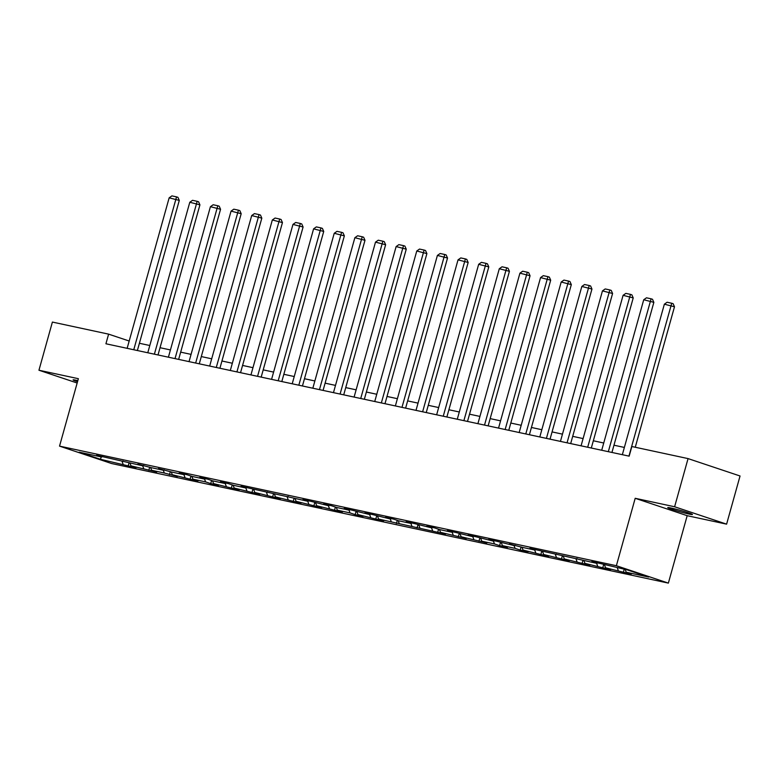 <?xml version="1.0" encoding="UTF-8"?>
<svg xmlns="http://www.w3.org/2000/svg" width="779" height="779" viewBox="0 0 779 779"><rect width="100%" height="100%" fill="white"/><g stroke="black" fill="none" stroke-linecap="round" stroke-linejoin="round"><path stroke-width="1.17" d="M671.118 508.044A12.824 0.711 -164.4 0 0 667.759 507.606A12.824 0.711 -164.4 0 0 675.461 510.44A12.824 0.711 -164.4 0 0 689.103 514.062A12.824 0.711 -164.4 0 0 692.453 514.5A12.824 0.711 -164.4 0 0 684.751 511.657A12.824 0.711 -164.4 0 0 671.118 508.044M77.822 380.629A12.824 0.711 -164.4 0 0 76.449 380.318A12.824 0.711 -164.4 0 0 73.099 379.879A12.824 0.711 -164.4 0 0 77.53 381.691M726.603 524.15L674.614 506.759L635.197 498.297L687.185 515.688L726.603 524.15L740.05 475.988L688.061 458.597L631.847 446.523L629.159 456.153L105.925 343.773L108.612 334.142L52.397 322.068L38.95 370.229L77.16 383.015M687.185 515.688L668.363 583.111L111.533 463.515L59.535 446.124L616.374 565.72L668.363 583.111M100.579 459.328L128.194 465.871L136.13 467.575L130.999 465.861L156.764 472.006L151.632 470.292L164.33 473.019L177.398 476.446L172.266 474.723L190.095 479.173L198.032 480.877L192.9 479.153L205.598 481.889L210.72 483.603L218.656 485.307L213.534 483.593L231.353 488.034L239.289 489.738L234.167 488.024L251.987 492.464L259.923 494.168L254.801 492.455L272.621 496.895L280.557 498.599L275.435 496.885L293.255 501.325L301.191 503.03L296.069 501.316L313.888 505.756L321.824 507.46L316.693 505.746L334.522 510.187L342.458 511.891L337.326 510.177L350.024 512.903L355.156 514.627L363.092 516.331L357.96 514.607L375.79 519.057L383.726 520.761L378.594 519.048L445.627 534.053L440.495 532.339L466.261 538.484L461.129 536.77L486.894 542.914L481.763 541.201L494.461 543.927L499.592 545.641L507.528 547.345L502.397 545.631L515.094 548.358L520.226 550.081L528.162 551.785L523.03 550.062L540.86 554.512L548.796 556.216L543.664 554.492L561.493 558.942L569.43 560.646L564.298 558.933L582.117 563.373L590.054 565.077L584.932 563.363L602.751 567.803L610.687 569.507L605.565 567.794L623.385 572.234L631.321 573.938L626.199 572.224L648.683 577.054L627.319 569.907L599.713 563.363L591.777 561.659L596.899 563.373L529.876 548.367L534.998 550.081L522.3 547.355L509.242 543.927L514.364 545.651L496.544 541.201L488.608 539.496L493.74 541.22L475.911 536.77L467.975 535.066L473.106 536.78L455.277 532.339L447.341 530.635L452.472 532.349L439.775 529.623L434.643 527.909L426.707 526.205L431.839 527.919L414.009 523.478L406.073 521.774L411.205 523.488L398.507 520.761L393.376 519.048L385.439 517.344L390.571 519.057L372.742 514.617L364.806 512.913L369.937 514.627L352.108 510.187L344.172 508.483L349.304 510.196L336.606 507.47L331.474 505.746L323.538 504.042L328.67 505.766L310.84 501.316L302.904 499.612L308.036 501.325L241.013 486.32L246.135 488.034L233.437 485.307L228.315 483.593L220.379 481.889L225.501 483.603L212.803 480.877L207.681 479.163L199.745 477.459L204.867 479.173L192.17 476.446L187.048 474.732L179.112 473.028L184.233 474.742L171.536 472.016L158.478 468.588L163.6 470.312L150.902 467.585L137.844 464.157L142.966 465.881L96.577 455.296L101.708 457.01L79.215 452.18L100.579 459.328L101.104 456.883M597.542 562.896L596.899 563.373M618.263 570.52L617.26 567.745M605.565 567.794L604.543 564.979M576.908 558.465L576.265 558.942M597.629 566.09L596.626 563.314M584.932 563.363L583.909 560.549M556.274 554.035L555.631 554.512M576.996 561.659L575.993 558.884M564.298 558.933L563.275 556.118M535.64 549.604L534.998 550.081M556.362 557.228L555.359 554.453M543.664 554.492L542.642 551.688M515.007 545.173L514.364 545.651M535.728 552.788L534.725 550.023M523.03 550.062L522.008 547.257M494.373 540.743L493.74 541.22M515.094 548.358L514.091 545.592M502.397 545.631L501.384 542.827M473.739 536.303L473.106 536.78M494.461 543.927L493.458 541.152M481.763 541.201L480.75 538.386M453.105 531.872L452.472 532.349M473.827 539.496L472.824 536.721M461.129 536.77L460.116 533.956M432.472 527.441L431.839 527.919M453.193 535.066L452.19 532.291M440.495 532.339L439.483 529.525M411.838 523.011L411.205 523.488M432.559 530.635L431.556 527.86M419.862 527.909L418.849 525.095M391.204 518.58L390.571 519.057M411.925 526.205L410.923 523.43M399.228 523.478L398.215 520.664M370.57 514.15L369.937 514.627M391.292 521.774L390.289 518.999M378.594 519.048L377.581 516.234M349.937 509.719L349.304 510.196M370.658 517.334L369.655 514.568M357.96 514.607L356.948 511.803M329.303 505.289L328.67 505.766M350.024 512.903L349.021 510.138M337.326 510.177L336.314 507.372M308.669 500.848L308.036 501.325M329.39 508.473L328.387 505.698M316.693 505.746L315.68 502.932M288.035 496.418L287.402 496.895M308.766 504.042L307.754 501.267M296.069 501.316L295.046 498.502M267.411 491.987L266.769 492.464M288.133 499.612L287.12 496.836M275.435 496.885L274.412 494.071M246.777 487.557L246.135 488.034M267.499 495.181L266.496 492.406M254.801 492.455L253.779 489.64M226.144 483.126L225.501 483.603M246.865 490.751L245.862 487.975M234.167 488.024L233.145 485.21M205.51 478.696L204.867 479.173M226.231 486.32L225.228 483.545M213.534 483.593L212.511 480.779M184.876 474.265L184.233 474.742M205.598 481.889L204.595 479.114M192.9 479.153L191.877 476.349M164.242 469.834L163.6 470.312M184.964 477.449L183.961 474.684M172.266 474.723L171.244 471.918M143.609 465.394L142.966 465.881M164.33 473.019L163.327 470.243M151.632 470.292L150.61 467.488M122.975 460.964L122.342 461.441M143.696 468.588L142.693 465.813M130.999 465.861L129.986 463.047M102.341 456.533L101.708 457.01M123.063 464.157L122.06 461.382M674.614 506.759L688.061 458.597M635.197 498.297L616.374 565.72M59.535 446.124L78.367 378.691L38.95 370.229M129.187 341.017L108.612 334.142M624.369 447.438L613.969 445.208M603.735 443.008L593.335 440.778M583.101 438.577L572.701 436.347M562.467 434.146L552.068 431.907M541.833 429.716L531.434 427.476M521.2 425.285L510.8 423.046M500.566 420.845L490.166 418.615M479.932 416.414L469.533 414.185M459.298 411.984L448.899 409.754M438.665 407.553L428.265 405.323M418.031 403.123L407.631 400.893M397.397 398.692L387.007 396.453M376.763 394.262L366.373 392.022M356.13 389.831L345.74 387.591M335.496 385.391L325.106 383.161M314.862 380.96L304.472 378.73M294.228 376.53L283.838 374.3M273.604 372.099L263.205 369.869M252.971 367.669L242.571 365.439M232.337 363.238L221.937 361.008M211.703 358.807L201.303 356.568M191.069 354.377L180.67 352.137M170.435 349.937L160.036 347.707M149.802 345.506L139.402 343.276M626.199 572.224L625.196 569.449M128.194 465.871L129.061 462.745M148.828 470.302L149.695 467.176M169.462 474.732L170.328 471.607M190.095 479.173L190.962 476.037M210.72 483.603L211.596 480.468M231.353 488.034L232.23 484.908M251.987 492.464L252.863 489.339M272.621 496.895L273.497 493.769M293.255 501.325L294.131 498.2M313.888 505.756L314.765 502.63M334.522 510.187L335.398 507.061M355.156 514.627L356.032 511.491M375.79 519.057L376.666 515.922M396.423 523.488L397.3 520.353M417.057 527.919L417.933 524.793M437.691 532.349L438.567 529.223M458.325 536.78L459.201 533.654M478.958 541.21L479.825 538.085M499.592 545.641L500.459 542.515M520.226 550.081L521.093 546.946M540.86 554.512L541.726 551.376M561.493 558.942L562.36 555.807M582.117 563.373L582.994 560.247M602.751 567.803L603.628 564.678M623.385 572.234L624.222 569.245M127.143 348.33L169.16 197.827L179.287 200.417L177.943 197.35L176.541 196.883L133.754 349.752M137.377 350.531L179.287 200.417M169.16 197.827L171.906 195.889L176.541 196.883M147.776 352.76L189.794 202.258L199.921 204.848L198.577 201.78L197.175 201.313L154.388 354.182M158.01 354.961L199.921 204.848M189.794 202.258L192.54 200.32L197.175 201.313M168.41 357.191L210.427 206.688L220.554 209.288L219.211 206.211L217.808 205.744L175.022 358.613M178.644 359.392L220.554 209.288M210.427 206.688L213.173 204.75L217.808 205.744M189.044 361.622L231.061 211.119L241.188 213.719L239.844 210.642L238.442 210.174L195.656 363.043M199.278 363.822L241.188 213.719M231.061 211.119L233.807 209.181L238.442 210.174M209.678 366.052L251.695 215.549L261.822 218.149L260.478 215.072L259.076 214.605L216.289 367.474M219.912 368.253L261.822 218.149M251.695 215.549L254.441 213.612L259.076 214.605M230.311 370.492L272.329 219.98L282.456 222.58L281.112 219.512L279.7 219.035L236.923 371.904M240.545 372.683L282.456 222.58M272.329 219.98L275.075 218.042L279.7 219.035M250.945 374.923L292.962 224.41L303.089 227.01L301.746 223.943L300.334 223.466L257.557 376.345M261.179 377.114L303.089 227.01M292.962 224.41L295.708 222.473L300.334 223.466M271.579 379.354L313.596 228.851L323.723 231.441L322.379 228.374L320.967 227.906L278.191 380.775M281.813 381.554L323.723 231.441M313.596 228.851L316.342 226.903L320.967 227.906M292.213 383.784L334.23 233.281L344.357 235.871L343.013 232.804L341.601 232.337L298.824 385.206M302.447 385.985L344.357 235.871M334.23 233.281L336.976 231.344L341.601 232.337M312.837 388.215L354.864 237.712L364.991 240.302L363.647 237.235L362.235 236.767L319.458 389.636M323.081 390.415L364.991 240.302M354.864 237.712L357.61 235.774L362.235 236.767M333.47 392.645L375.497 242.142L385.624 244.733L384.271 241.665L382.869 241.198L340.092 394.067M343.714 394.846L385.624 244.733M375.497 242.142L378.243 240.205L382.869 241.198M354.104 397.076L396.131 246.573L406.258 249.173L404.905 246.096L403.503 245.628L360.726 398.497M364.348 399.276L406.258 249.173M396.131 246.573L398.877 244.635L403.503 245.628M374.738 401.506L416.765 251.004L426.892 253.603L425.538 250.526L424.136 250.059L381.35 402.928M384.982 403.707L426.892 253.603M416.765 251.004L419.511 249.066L424.136 250.059M395.372 405.947L437.399 255.434L447.526 258.034L446.172 254.967L444.77 254.49L401.983 407.359M405.616 408.138L447.526 258.034M437.399 255.434L440.145 253.496L444.77 254.49M416.005 410.377L458.033 259.865L468.16 262.465L466.806 259.397L465.404 258.92L422.617 411.789M426.24 412.568L468.16 262.465M458.033 259.865L460.779 257.927L465.404 258.92M436.639 414.808L478.666 264.305L488.793 266.895L487.44 263.828L486.038 263.36L443.251 416.229M446.873 417.008L488.793 266.895M478.666 264.305L481.412 262.357L486.038 263.36M457.273 419.238L499.3 268.736L509.417 271.326L508.074 268.258L506.671 267.791L463.885 420.66M467.507 421.439L509.417 271.326M499.3 268.736L502.036 266.798L506.671 267.791M477.907 423.669L519.924 273.166L530.051 275.756L528.707 272.689L527.305 272.222L484.519 425.091M488.141 425.87L530.051 275.756M519.924 273.166L522.67 271.228L527.305 272.222M498.541 428.099L540.558 277.597L550.685 280.187L549.341 277.12L547.939 276.652L505.152 429.521M508.775 430.3L550.685 280.187M540.558 277.597L543.304 275.659L547.939 276.652M519.174 432.53L561.192 282.027L571.319 284.627L569.975 281.55L568.573 281.083L525.786 433.952M529.408 434.731L571.319 284.627M561.192 282.027L563.938 280.089L568.573 281.083M539.808 436.961L581.825 286.458L591.952 289.058L590.609 285.981L589.206 285.513L546.42 438.382M550.042 439.161L591.952 289.058M581.825 286.458L584.571 284.52L589.206 285.513M560.442 441.391L602.459 290.888L612.586 293.488L611.242 290.421L609.84 289.944L567.054 442.813M570.676 443.592L612.586 293.488M602.459 290.888L605.205 288.951L609.84 289.944M581.076 445.831L623.093 295.319L633.22 297.919L631.876 294.851L630.474 294.374L587.687 447.243M591.31 448.022L633.22 297.919M623.093 295.319L625.839 293.381L630.474 294.374M601.709 450.262L643.727 299.749L653.854 302.349L652.51 299.282L651.098 298.805L608.321 451.684M611.943 452.453L653.854 302.349M643.727 299.749L646.473 297.812L651.098 298.805M622.343 454.693L664.36 304.19L674.487 306.78L673.144 303.713L671.732 303.245L628.955 456.114M635.265 447.253L674.487 306.78M664.36 304.19L667.106 302.242L671.732 303.245"/></g></svg>
